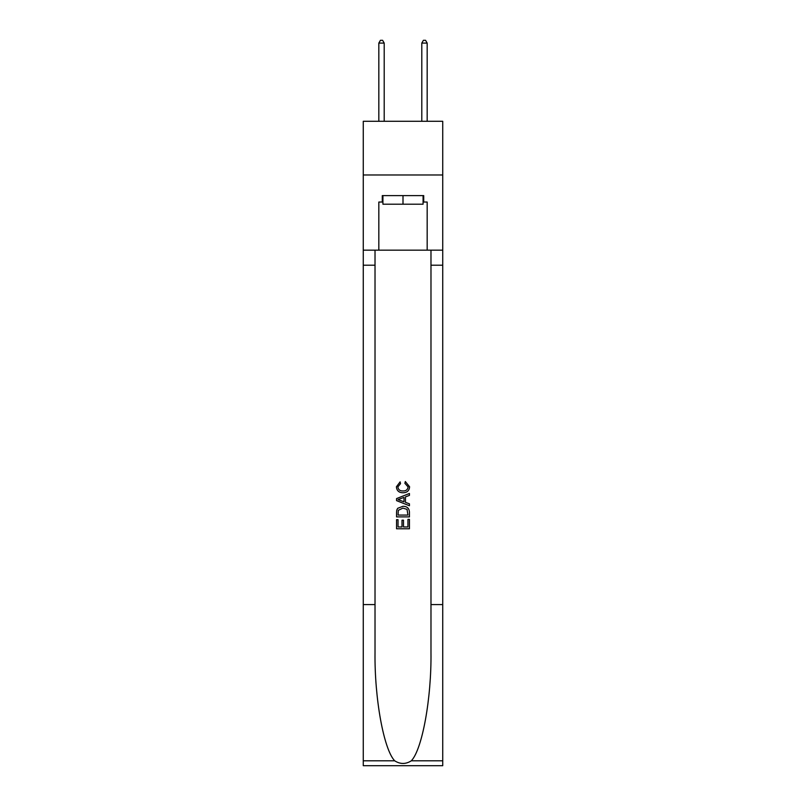 <?xml version="1.0" encoding="UTF-8"?>
<svg xmlns="http://www.w3.org/2000/svg" width="806" height="806" viewBox="0 0 806 806"><rect width="100%" height="100%" fill="white"/><g stroke="black" fill="none" stroke-linecap="round" stroke-linejoin="round"><path stroke-width="1.21" d="M442.736 174.983L442.736 121.283L363.264 121.283L363.264 174.983L442.736 174.983L442.736 250.162L427.17 250.162L427.17 202.044L423.724 202.044L423.724 195.606L382.276 195.606L382.276 202.044L382.921 202.044M423.079 195.606L423.079 204.2L382.921 204.2L382.921 195.606M403 195.606L403 204.2M407.947 519.366L407.947 526.963L403.494 526.963L407.947 526.963L407.947 519.366L409.438 519.366L409.438 528.776L396.552 528.776L396.552 519.689L396.552 528.776M402.003 520.192L402.003 526.963L398.033 526.963L402.003 526.963L402.003 520.192L403.494 520.192L403.494 526.963M397.66 508.324L396.733 510.198L397.66 508.324L402.929 506.309C407.05 506.289 409.216 508.274 409.438 512.263L409.438 516.888L396.552 516.888L396.552 512.475L396.552 516.888M405.317 481.525L404.894 483.338L405.317 481.525L409.599 486.784C409.257 490.743 407.02 492.738 402.899 492.758L402.899 492.758C398.94 492.678 396.764 490.693 396.381 486.824L400.129 481.857L400.522 483.671L397.872 486.905C398.255 489.695 399.927 491.035 402.889 490.945C405.912 491.096 407.645 489.776 408.118 486.955L404.894 483.338M411.312 760.804L442.736 760.804L442.736 765.7L363.264 765.7L363.264 604.591L375.022 604.591L375.022 652.487C374.447 698.268 383.737 749.419 394.688 760.804C400.229 764.33 405.761 764.33 411.312 760.804C422.263 749.419 431.553 698.268 430.978 652.487L430.978 250.162M396.552 498.592L396.552 500.637L409.438 505.755L396.552 500.637L396.552 498.592L409.438 493.474L396.552 498.592M430.978 604.591L442.736 604.591L442.736 250.162M363.264 604.591L363.264 174.983M375.022 250.162L375.022 604.591M442.736 760.804L442.736 604.591M363.264 250.162L378.83 250.162L378.83 202.044L382.276 202.044M378.83 250.162L427.17 250.162M423.079 202.044L423.724 202.044M409.438 493.474L409.438 495.408L405.468 496.869L405.468 502.36L409.438 503.831L409.438 505.755M400.421 500.496L403.987 501.816L403.987 497.413L398.033 499.619L400.421 500.496M403.987 497.413L403.987 501.816M396.552 512.475L396.733 510.198M407.04 509.362L407.947 515.064L407.04 509.362L402.899 508.123L398.305 510.319L398.033 515.064L407.947 515.064L398.033 515.064M396.552 519.689L398.033 519.689L398.033 526.963M384.2 121.283L384.2 43.091L378.83 43.091L378.83 121.283M378.83 43.091L380.442 40.3L382.598 40.3L384.2 43.091M427.17 121.283L427.17 43.091L421.8 43.091L421.8 121.283M421.8 43.091L423.402 40.3L425.558 40.3L427.17 43.091M430.978 265.204L442.736 265.204M375.022 265.204L363.264 265.204M363.264 760.804L394.688 760.804"/></g></svg>

